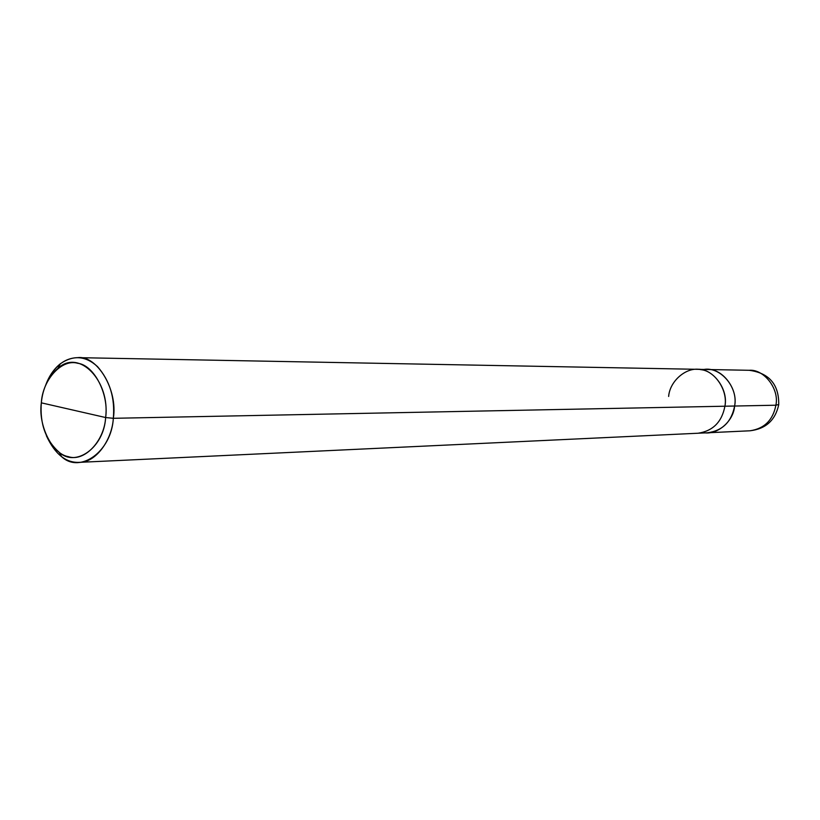 <?xml version="1.0" encoding="UTF-8"?>
<svg xmlns="http://www.w3.org/2000/svg" width="820" height="820" viewBox="0 0 820 820"><rect width="100%" height="100%" fill="white"/><g stroke="black" fill="none" stroke-linecap="round" stroke-linejoin="round"><path stroke-width="1.23" d="M734.607 406.033C738.348 388.772 722.01 368.026 707.055 369.502L706.543 369.492C721.641 367.667 738.389 388.516 734.607 406.033L734.607 406.023C731.604 421.623 722.717 430.531 707.947 432.765C722.727 430.541 731.614 421.623 734.607 406.033L775.894 405.213L778.744 404.465L775.894 405.213C772.983 420.117 764.363 428.645 750.013 430.787C764.363 428.645 772.983 420.117 775.894 405.213C779.523 388.721 763.686 368.887 749.162 370.291C763.686 368.887 779.523 388.721 775.894 405.213L734.607 406.033C731.501 421.89 722.441 430.807 707.434 432.786L698.589 433.206M46.371 435.697C54.878 454.054 65.815 462.941 79.192 462.357C95.571 462.849 112.043 440.35 113.334 418.303L105.636 417.534C110.372 381.146 79.212 348.408 57.964 368.313C48.236 376.944 42.691 388.454 41.328 402.835L105.636 417.534C104.263 441.467 84.04 462.234 68.306 456.637C52.213 454.065 38.038 425.436 41.328 402.835C42.537 379.783 61.746 358.524 77.715 363.28C93.951 364.972 109.142 394.102 105.636 417.534L41.328 402.835C39.749 423.776 45.694 440.248 59.142 452.25C75.553 467.687 104.007 447.761 105.636 417.534L113.334 418.303L734.607 406.023C738.605 386.302 718.586 364.869 702.125 369.892M703.006 432.509C716.567 435.799 733.623 421.5 734.607 406.023L724.911 406.218C721.897 421.972 712.949 430.982 698.066 433.237L79.192 462.357M77.715 357.643C63.745 358.012 53.054 367.206 45.664 385.226C48.974 376.134 53.864 368.99 60.352 363.772C73.298 354.845 85.69 355.788 97.529 366.622C109.829 380.716 115.097 397.936 113.334 418.303C118.07 389.531 96.791 355.029 77.715 357.643L697.164 369.308C712.221 367.821 728.672 388.793 724.911 406.218L113.334 418.303C111.499 451.871 79.837 473.868 61.654 456.719L59.142 452.25M778.744 404.465C778.959 384.385 769.098 372.997 749.162 370.291L707.055 369.502C722.01 368.036 738.338 388.782 734.607 406.023M724.911 406.218C728.016 390.453 714.937 370.835 700.751 369.635C686.811 366.366 669.796 380.757 668.638 396.46M778.692 404.854C775.3 420.291 765.736 428.932 750.013 430.787L707.947 432.765M707.055 369.502L697.687 369.328M60.352 363.772L57.964 368.313"/></g></svg>
